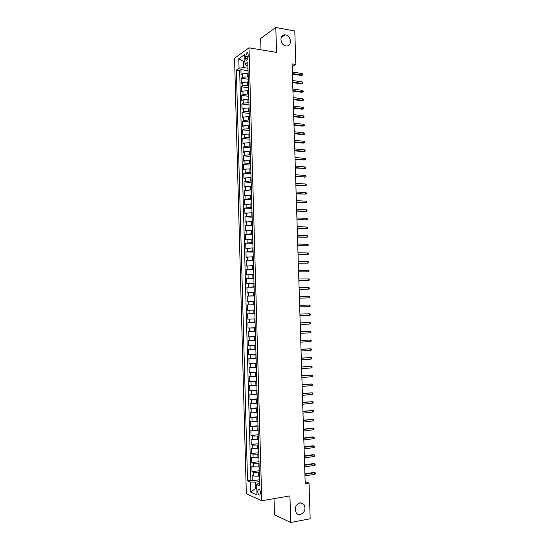 <?xml version="1.0" encoding="UTF-8"?>
<svg xmlns="http://www.w3.org/2000/svg" width="550" height="550" viewBox="0 0 550 550"><rect width="100%" height="100%" fill="white"/><g stroke="black" fill="none" stroke-linecap="round" stroke-linejoin="round"><path stroke-width="0.82" d="M299.97 502.81L303.882 504.288C306.089 508.97 304.906 512.394 300.334 514.559C298.726 514.814 297.392 514.305 296.326 513.019C294.202 508.303 295.412 504.9 299.97 502.81M285.539 34.911C291.562 35.723 292.215 46.812 286.179 45.939L285.876 45.898C279.909 45.169 279.118 34.134 285.079 34.849L285.539 34.911M260.466 492.717C260.123 489.94 259.394 488.799 258.266 489.308L257.73 491.528C258.067 494.306 258.803 495.44 259.937 494.938L260.466 492.717M274.01 498.63L274.478 514.814L290.73 522.5L310.166 518.781L309.038 483.051L305.14 481.635M234.548 58.259L246.338 493.749L261.759 500.727L249.006 47.823L234.548 58.259M249.006 47.823L276.554 52.36L275.804 27.5L260.652 38.466L260.982 49.796M248.112 73.398L242.488 73.838L241.079 74.779L240.934 69.63L248.036 70.682M248.208 76.842L242.584 77.282L241.175 78.21L248.277 79.214M241.175 78.21L241.312 83.359L242.729 82.452L248.359 82.019M248.6 90.654L242.962 91.073L241.553 91.946L241.409 86.79L248.518 87.752M248.841 99.296L243.203 99.708L241.787 100.547L241.643 95.391L248.758 96.305M249.081 107.951L243.444 108.35L242.028 109.161L241.883 103.991L248.999 104.864M249.329 116.614L243.684 117.006L242.261 117.782L242.117 112.613L249.239 113.438M249.569 125.29L243.918 125.675L242.502 126.417L242.357 121.241L249.48 122.024M249.817 133.98L244.159 134.351L242.736 135.066L242.591 129.876L249.721 130.618M250.058 142.677L244.399 143.041L242.976 143.722L242.832 138.524L249.961 139.219M250.305 151.387L244.64 151.738L243.217 152.384L243.072 147.187L250.202 147.833M250.546 160.105L244.881 160.449L243.451 161.067L243.306 155.856L250.442 156.461M250.793 168.836L245.121 169.173L243.691 169.751L243.547 164.539L250.683 165.096M251.034 177.581L245.362 177.904L243.932 178.454L243.788 173.229L250.931 173.745M251.281 186.333L245.603 186.649L244.173 187.165L244.028 181.933L251.171 182.401M251.529 195.099L244.413 195.883L244.269 190.651L251.412 191.07M251.776 203.871L244.654 204.614L244.509 199.375L251.659 199.753M252.017 212.657L244.894 213.359L244.75 208.113L251.9 208.443M252.264 221.458L245.135 222.111L244.991 216.858L252.147 217.147M252.512 230.264L245.376 230.876L245.231 225.617L252.388 225.857M252.759 239.085L245.616 239.656L245.472 234.389L252.636 234.582M253.007 247.913L245.857 248.442L245.712 243.169L252.876 243.313M253.254 256.754L246.097 257.242L245.953 251.962L253.124 252.058M253.502 265.609L246.345 266.049L246.194 260.762L253.371 260.817M253.756 274.478L246.586 274.869L246.441 269.576L253.619 269.582M254.004 283.353L246.826 283.704L246.682 278.403L253.859 278.362M254.251 292.236L247.074 292.545L246.923 287.238L254.107 287.155M254.499 301.139L247.314 301.4L247.17 296.086L254.354 295.955M254.753 310.049L247.562 310.269L247.411 304.947L254.602 304.769M254.849 313.617L247.658 313.816L247.803 319.144L255.001 318.89M255.104 322.541L247.899 322.699L248.05 328.034L255.248 327.731M255.351 331.478L248.146 331.588L248.291 336.93L255.496 336.579M255.599 340.429L248.394 340.491L248.538 345.84L255.743 345.441M255.853 349.387L248.634 349.408L248.786 354.764L255.991 354.317M256.107 358.359L248.882 358.332L249.033 363.694L256.238 363.206M256.355 367.338L249.129 367.269L249.274 372.639L256.493 372.103M256.609 376.337L249.377 376.221L249.521 381.597L256.74 381.006M256.864 385.344L249.624 385.186L249.769 390.562L256.988 389.929M257.111 394.357L249.872 394.158L250.016 399.541L257.242 398.86M257.366 403.391L250.113 403.136L250.264 408.533L257.489 407.797M257.62 412.431L250.36 412.136L250.511 417.533L257.744 416.756M257.874 421.479L250.614 421.142L250.759 426.546L257.991 425.721M258.129 430.547L250.862 430.155L251.006 435.572L258.246 434.692M258.383 439.622L252.594 439.643L251.109 439.189L251.261 444.613L258.5 443.685M258.637 448.711L252.849 448.717L251.357 448.229L251.508 453.661L258.748 452.684M258.892 457.806L253.096 457.806L251.604 457.284L251.756 462.715L259.002 461.691M259.146 466.916L253.351 466.902L251.859 466.345L252.003 471.79L259.256 470.711M292.167 66.681L295.838 64.46L292.084 63.869L305.202 483.677L309.038 483.051M245.637 56.423L245.685 58.355C245.809 59.943 246.242 60.569 246.998 60.218L248.181 56.609L248.126 54.67C248.009 53.082 247.569 52.463 246.819 52.807L245.637 56.423L248.181 56.829M259.607 483.223L258.259 483.436L256.699 484.646L259.683 485.891L247.803 62.177L244.998 64.102L246.586 65.67L247.906 65.869M256.699 484.646L256.988 494.89L250.656 492.085L250.381 482.013L247.534 480.831L236.369 70.022L239.044 68.186L238.782 58.713L244.729 54.477L244.998 64.102M259.304 472.388L253.502 472.368L252.003 471.79M259.407 476.039L258.459 476.183L258.356 472.533M259.05 463.272L253.248 463.265L251.756 462.715M258.789 454.169L253 454.169L251.508 453.661M258.534 445.074L252.746 445.087L251.261 444.613M258.28 435.992L252.498 436.013L251.006 435.572M258.026 426.917L250.759 426.546M257.771 417.862L250.511 417.533M257.517 408.808L250.264 408.533M257.269 399.774L250.016 399.541M257.015 390.748L249.769 390.562M256.761 381.734L249.521 381.597M256.506 372.735L249.274 372.639M256.259 363.749L249.033 363.694M256.004 354.771L248.786 354.764M255.75 345.799L248.538 345.84M255.502 336.847L248.291 336.93M255.248 327.903L248.05 328.034M255.001 318.966L247.803 319.144M254.602 304.7L253.66 304.721L253.564 301.159M254.347 295.797L253.413 295.811L253.316 292.256M254.1 286.907L253.165 286.914L253.062 283.36M253.853 278.025L252.917 278.032L252.814 274.478M253.605 269.156L252.67 269.156L252.567 265.609M253.357 260.294L252.423 260.288L252.319 256.747M253.11 251.453L252.175 251.439L252.072 247.899M252.863 242.612L251.928 242.598L251.824 239.064M252.615 233.791L251.68 233.764L251.577 230.237M252.367 224.978L251.433 224.943L251.329 221.423M252.12 216.178L251.185 216.136L251.089 212.616M251.873 207.384L250.938 207.343L250.841 203.823M251.625 198.605L250.69 198.557L250.594 195.044M251.377 189.833L250.449 189.778L250.346 186.271M251.137 181.081L250.202 181.019L250.106 177.512M250.889 172.329L249.954 172.267L249.858 168.767M250.642 163.597L249.714 163.522L249.617 160.029M250.401 154.873L249.466 154.791L249.37 151.305M250.154 146.156L249.226 146.073L249.129 142.588M249.913 137.459L248.978 137.363L248.882 133.884M249.666 128.762L248.738 128.666L248.641 125.194M249.425 120.086L248.497 119.983L248.401 116.511M249.178 111.416L248.249 111.306L248.153 107.834M248.937 102.754L248.009 102.637L247.913 99.179M248.696 94.105L247.768 93.988L247.672 90.53M248.456 85.47L247.528 85.339L247.431 81.888M240.934 69.63L239.649 70.503L250.889 480.308L252.258 480.872L259.511 479.744M258.459 476.183L253.598 476.018L252.106 475.42L252.258 480.872M247.411 304.947L253.66 304.721M247.17 296.086L253.413 295.811M246.923 287.238L253.165 286.914M246.682 278.403L252.917 278.032M246.441 269.576L252.67 269.156M246.194 260.762L252.423 260.288M245.953 251.962L252.175 251.439M245.712 243.169L251.928 242.598M245.472 234.389L251.68 233.764M245.231 225.617L251.433 224.943M244.991 216.858L251.185 216.136M244.75 208.113L250.938 207.343M244.509 199.375L250.69 198.557M244.269 190.651L250.449 189.778M244.028 181.933L250.202 181.019M243.788 173.229L249.954 172.267M243.547 164.539L244.977 163.934L249.714 163.522M243.306 155.856L244.736 155.224L249.466 154.791M243.072 147.187L244.496 146.52L249.226 146.073M242.832 138.524L244.255 137.823L248.978 137.363M242.591 129.876L244.014 129.147L248.738 128.666M242.357 121.241L243.781 120.471L248.497 119.983M242.117 112.613L243.54 111.815L248.249 111.306M241.883 103.991L243.299 103.166L248.009 102.637M241.643 95.391L243.059 94.524L247.768 93.988M241.409 86.79L242.825 85.896L247.528 85.339M244.929 61.758L243.581 61.552L243.746 67.595L239.044 68.186M247.968 68.227L243.746 67.595M275.804 27.5L294.786 30.979L295.838 64.46M290.73 522.5L289.933 495.908L261.759 500.727M244.901 60.638L243.581 61.552L238.782 58.713M256.802 488.393L255.42 488.613L256.829 489.218M259.559 481.518L255.248 482.192L255.42 488.613L250.656 492.085M239.649 70.503L236.369 70.022M250.889 480.308L247.534 480.831M250.381 482.013L255.248 482.192M292.401 74.126L301.132 75.439L301.923 74.986L292.387 73.549M301.874 73.466L302.665 74.051L302.692 74.889L301.923 74.986L301.874 73.466L292.339 72.023M302.692 74.889L301.132 75.439M292.669 82.61L301.4 83.861L302.191 83.428L292.648 82.053M302.143 81.909L302.933 82.479L302.961 83.325L302.191 83.428L302.143 81.909L292.6 80.52M302.961 83.325L301.4 83.861M292.93 91.101L301.668 92.304L302.459 91.877L292.916 90.564M302.411 90.358L303.201 90.922L303.229 91.767L302.459 91.877L302.411 90.358L292.868 89.031M303.229 91.767L301.668 92.304M293.198 99.605L301.936 100.746L302.734 100.341L293.184 99.089M302.686 98.814L303.476 99.371L303.497 100.217L302.734 100.341L302.686 98.814L293.136 97.556M303.497 100.217L301.936 100.746M293.466 108.123L302.204 109.209L303.002 108.817L293.446 107.621M302.954 107.291L303.744 107.834L303.772 108.68L303.002 108.817L302.954 107.291L293.397 106.088M303.772 108.68L302.204 109.209M293.728 116.641L302.479 117.672L303.27 117.301L293.714 116.167M303.222 115.768L304.012 116.311L304.04 117.157L303.27 117.301L303.222 115.768L293.666 114.634M304.04 117.157L302.479 117.672M293.996 125.18L302.748 126.156L303.545 125.792L293.982 124.726M303.497 124.266L304.288 124.788L304.315 125.641L303.545 125.792L303.497 124.266L293.934 123.186M304.315 125.641L302.748 126.156M294.264 133.726L303.016 134.64L303.813 134.296L294.25 133.292M303.765 132.763L304.556 133.286L304.583 134.138L303.813 134.296L303.765 132.763L294.202 131.746M304.583 134.138L303.016 134.64M294.532 142.285L303.291 143.144L304.088 142.814L294.518 141.866M304.04 141.281L304.831 141.79L304.858 142.642L304.088 142.814L304.04 141.281L294.47 140.326M304.858 142.642L303.291 143.144M294.8 150.851L303.559 151.656L304.363 151.339L294.786 150.459M304.315 149.799L305.106 150.301L305.133 151.154L304.363 151.339L304.315 149.799L294.738 148.912M305.133 151.154L303.559 151.656M295.068 159.424L304.631 159.871L295.054 159.053M304.583 158.338L305.374 158.826L305.401 159.679L304.631 159.871L304.583 158.338L295.006 157.506M305.401 159.679L303.834 160.174M295.336 168.011L304.906 168.424L295.322 167.667M304.858 166.884L305.649 167.365L305.676 168.218L304.906 168.424L304.858 166.884L295.274 166.114M305.676 168.218L304.102 168.706M295.604 176.612L305.181 176.976L295.597 176.282M305.133 175.436L305.924 175.911L305.951 176.763L305.181 176.976L305.133 175.436L295.549 174.735M305.951 176.763L304.377 177.244M295.873 185.219L305.456 185.542L295.866 184.917M305.401 184.002L306.199 184.463L306.226 185.322L305.456 185.542L305.401 184.002L295.817 183.363M306.226 185.322L304.652 185.797M296.141 193.841L305.724 194.123L296.134 193.559M305.676 192.583L306.467 193.036L306.494 193.889L305.724 194.123L305.676 192.583L296.086 191.998M296.416 202.476L305.999 202.716L296.402 202.208M305.951 201.169L306.742 201.609L306.769 202.469L305.999 202.716L305.951 201.169L296.354 200.647M296.684 211.117L306.274 211.31L296.677 210.87M306.226 209.763L307.017 210.196L307.044 211.056L306.274 211.31L306.226 209.763L296.629 209.309M296.952 219.766L306.549 219.924L296.945 219.546M306.501 218.371L307.292 218.797L307.319 219.656L306.549 219.924L306.501 218.371L296.897 217.986M297.227 228.429L306.824 228.546L297.22 228.229M306.776 226.992L307.574 227.411L307.601 228.271L306.824 228.546L306.776 226.992L297.172 226.662M297.495 237.105L307.106 237.174L297.488 236.926M307.051 235.62L307.849 236.026L307.876 236.892L307.106 237.174L307.051 235.62L297.44 235.359M297.77 245.788L307.381 245.816L297.763 245.63M307.326 244.262L308.124 244.661L308.151 245.52L307.381 245.816L307.326 244.262L297.715 244.062M298.038 254.485L307.656 254.471L298.038 254.347M307.608 252.911L308.399 253.303L308.426 254.169L307.656 254.471L307.608 252.911L297.983 252.78M298.313 263.189L307.931 263.134L298.306 263.079M307.883 261.573L308.674 261.951L308.701 262.817L307.931 263.134L307.883 261.573L298.258 261.504M298.581 271.906L308.206 271.81L298.581 271.817M308.158 270.249L308.956 270.614L308.983 271.487L308.206 271.81L308.158 270.249L298.533 270.243M298.856 280.637L308.488 280.493L298.856 280.569M308.44 278.933L309.231 279.29L309.258 280.156L308.488 280.493L308.44 278.933L298.808 278.988M299.131 289.376L308.763 289.19L299.131 289.327M308.715 287.623L309.506 287.973L309.533 288.846L308.763 289.19L308.715 287.623L299.076 287.746M299.406 298.127L309.045 297.901L299.399 298.1M308.99 296.333L309.788 296.67L309.815 297.543L309.045 297.901L308.99 296.333L299.351 296.519M299.674 306.886L309.32 306.618L299.674 306.879M309.272 305.044L310.062 305.374L310.097 306.247L309.32 306.618L309.272 305.044L299.626 305.298M309.602 315.343L310.372 314.964L310.344 314.091L309.547 313.775L309.602 315.343L299.949 315.673M308.729 313.789L299.901 314.084L308.729 313.789M309.877 324.087L310.654 323.696L310.626 322.822L309.829 322.513L309.877 324.087L300.224 324.479M300.176 322.898L309.829 322.513L300.176 322.864M310.159 332.839L310.929 332.434L310.901 331.561L310.111 331.258L310.159 332.839L300.499 333.3M300.451 331.712L310.111 331.258L300.451 331.657M310.441 341.598L311.211 341.186L311.183 340.312L310.386 340.017L310.441 341.598L300.781 342.121M300.726 340.532L310.386 340.017L300.726 340.457M310.716 350.371L311.493 349.951L311.465 349.071L310.668 348.789L310.716 350.371L301.056 350.962M301.008 349.374L310.668 348.789L301.001 349.271M310.998 359.157L311.774 358.724L311.747 357.844L310.949 357.569L310.998 359.157L301.331 359.81M301.283 358.215L310.949 357.569L301.276 358.098M311.279 367.95L312.056 367.503L312.029 366.63L311.231 366.362L311.279 367.95L301.606 368.672M301.558 367.077L311.231 366.362L301.551 366.933M311.561 376.757L312.338 376.303L312.304 375.423L311.513 375.169L311.561 376.757L301.888 377.547M301.833 375.946L311.513 375.169L301.833 375.781M311.843 385.571L312.62 385.103L312.586 384.223L311.795 383.982L311.843 385.571L302.163 386.43M302.115 384.828L311.795 383.982L302.108 384.643M312.125 394.398L312.902 393.924L312.874 393.044L312.077 392.81L312.125 394.398L302.438 395.319M302.39 393.717L312.077 392.81L302.383 393.511M312.407 403.239L313.184 402.751L313.156 401.864L312.359 401.644L312.407 403.239L302.72 404.229M302.672 402.621L312.359 401.644L302.665 402.394M312.689 412.087L313.466 411.592L313.438 410.706L312.641 410.493L312.689 412.087L302.995 413.146M302.947 411.538L312.641 410.493L302.94 411.283M312.971 420.949L313.748 420.441L313.72 419.554L312.923 419.354L312.971 420.949L303.277 422.07M303.229 420.468L312.923 419.354L303.215 420.186M313.259 429.818L314.029 429.303L314.002 428.416L313.204 428.223L313.259 429.818L303.559 431.014M303.504 429.406L313.204 428.223L303.497 429.103M303.786 438.35L313.493 437.106L312.654 436.893L314.284 437.284L313.493 437.106L313.541 438.701L303.834 439.966M312.654 436.893L303.779 438.027M314.284 437.284L314.318 438.171L313.541 438.701M304.067 447.308L313.775 445.995L312.936 445.768L314.572 446.167L313.775 445.995L313.823 447.597L304.116 448.924M312.936 445.768L304.054 446.964M314.572 446.167L314.6 447.061L313.823 447.597M304.349 456.28L314.057 454.898L313.225 454.651L314.854 455.063L314.057 454.898L314.112 456.507L304.397 457.902M313.225 454.651L304.336 455.916M314.854 455.063L314.882 455.95L314.112 456.507M304.624 465.266L314.346 463.815L313.507 463.547L315.143 463.966L314.346 463.815L314.394 465.424L304.679 466.881M313.507 463.547L304.618 464.874M315.143 463.966L315.171 464.86L314.394 465.424M304.906 474.258L314.627 472.739L313.789 472.457L315.425 472.883L314.627 472.739L314.683 474.348L304.961 475.881M313.789 472.457L304.893 473.846M315.425 472.883L315.452 473.777L314.683 474.348M258.204 467.053L258.101 463.409M257.95 457.937L257.847 454.293M257.696 448.834L257.593 445.197M257.441 439.739L257.338 436.102M257.187 430.657L257.084 427.027M256.933 421.589L256.829 417.959M256.678 412.527L256.575 408.904M256.424 403.48L256.321 399.864M256.169 394.446L256.073 390.837M255.922 385.419L255.819 381.817M255.667 376.406L255.564 372.804M255.413 367.407L255.317 363.811M255.166 358.421L255.062 354.826M254.911 349.442L254.815 345.854M254.664 340.478L254.561 336.889M254.409 331.519L254.313 327.938M254.162 322.575L254.059 319M253.914 313.644L253.811 310.076M247.287 76.711L247.191 73.26M242.584 77.282L242.488 73.838M253.598 476.018L253.502 472.368M253.351 466.902L253.248 463.265M253.096 457.806L253 454.169M252.849 448.717L252.746 445.087M252.594 439.643L252.498 436.013M252.347 430.574L252.244 426.951M252.093 421.52L251.996 417.904M251.845 412.479L251.749 408.87M251.597 403.453L251.494 399.843M251.35 394.433L251.247 390.83M251.096 385.426L250.999 381.824M250.848 376.427L250.752 372.831M250.601 367.448L250.504 363.853M250.353 358.469L250.257 354.888M250.106 349.511L250.009 345.929M249.858 340.56L249.762 336.985M249.611 331.623L249.514 328.054M249.363 322.699L249.267 319.131M249.116 313.782L249.019 310.221M248.875 304.879L248.772 301.317M248.627 295.982L248.531 292.428M248.38 287.1L248.284 283.553M248.139 278.231L248.036 274.691M247.892 269.376L247.796 265.836M247.644 260.528L247.548 256.988M247.404 251.687L247.308 248.16M247.156 242.866L247.06 239.339M246.916 234.053L246.819 230.526M246.675 225.246L246.572 221.732M246.428 216.452L246.331 212.939M246.187 207.673L246.091 204.167M245.946 198.907L245.85 195.401M245.706 190.149L245.603 186.649M245.458 181.397L245.362 177.904M245.218 172.666L245.121 169.173M244.977 163.934L244.881 160.449M244.736 155.224L244.64 151.738M244.496 146.52L244.399 143.041M244.255 137.823L244.159 134.351M244.014 129.147L243.918 125.675M243.781 120.471L243.684 117.006M243.54 111.815L243.444 108.35M243.299 103.166L243.203 99.708M243.059 94.524L242.962 91.073M242.825 85.896L242.729 82.452M247.899 58.699L245.685 58.355M303.882 504.288L300.238 502.769M259.098 489.17L258.266 489.308M247.665 52.944L246.819 52.807M285.079 34.849L281.105 37.593"/></g></svg>
